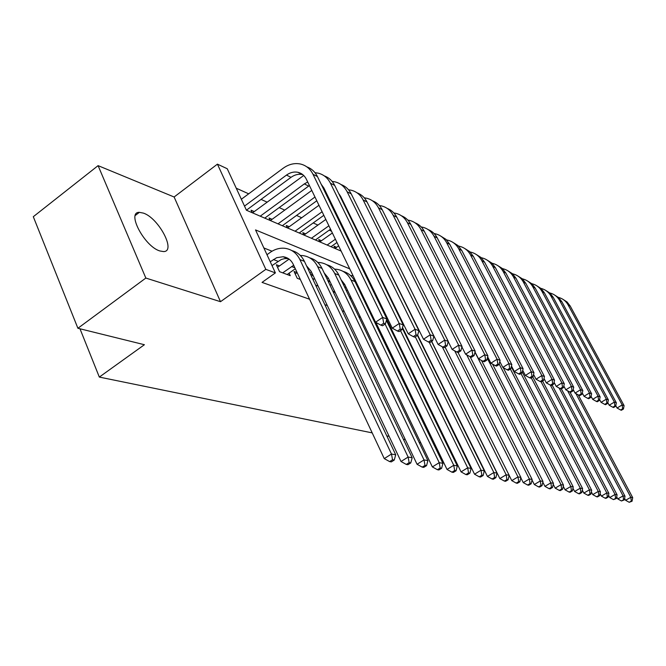 <?xml version="1.0" encoding="UTF-8"?>
<svg xmlns="http://www.w3.org/2000/svg" width="666" height="666" viewBox="0 0 666 666"><rect width="100%" height="100%" fill="white"/><g stroke="black" fill="none" stroke-linecap="round" stroke-linejoin="round"><path stroke-width="1" d="M143.481 213.128L139.377 212.346C126.207 211.838 144.455 246.478 159.823 250.957L163.553 251.582C176.415 251.681 158.858 218.248 143.481 213.128M372.211 432.892L99.326 377.081L144.405 344.722L77.905 328.271L33.3 216.708L98.093 165.643L145.846 278.055L220.504 301.698L265.817 269.347L217.424 164.144L227.248 168.748L246.42 210.223L341.142 251.09M220.504 301.698L174.117 196.994L98.093 165.643M174.117 196.994L217.424 164.144M348.559 238.919L347.644 238.503M331.526 231.227L329.187 230.17M317.932 225.091L313.195 222.952M301.681 217.749L296.536 215.434M284.748 210.106L279.179 207.592M267.099 202.139L261.055 199.409M248.684 193.823L236.239 188.203M77.905 328.271L145.846 278.055M365.859 304.029L366.958 304.437M349.841 298.018L351.54 298.651M333.125 291.75L335.198 292.532M315.659 285.206L318.14 286.13M297.078 272.644L294.056 271.487L297.236 278.296L300.324 279.454M279.487 265.925L276.332 264.727L279.545 271.661L290.251 275.674L289.077 273.16M254.254 211.58L251.049 210.19L252.231 212.729M272.103 219.322L269.031 217.99L270.196 220.479M289.219 226.748L286.272 225.474L287.429 227.914M305.661 233.883L302.83 232.65L303.971 235.056L325.824 219.439M321.453 240.734L318.731 239.552L319.863 241.908M336.646 247.327L334.024 246.187L335.148 248.501M349.725 268.839L255.528 229.92L275.391 272.902L262.046 282.392L309.607 299.259M324.85 304.67L327.314 305.544M342.207 310.831L344.264 311.555M358.824 316.716L360.497 317.316M374.733 322.361L376.065 322.835M389.985 327.772L391 328.13M404.62 332.967L405.344 333.216M418.681 337.953L419.122 338.112M272.044 251.207L263.869 247.968M313.944 279.079L312.52 278.538M449.808 448.767L448.842 448.568M435.614 445.862L434.34 445.604M420.795 442.832L419.197 442.507M405.328 439.668L403.363 439.269M389.144 436.363L386.788 435.88M79.987 328.788L99.326 377.081M275.391 272.902L265.817 269.347M460.997 446.62L460.531 446.911M357.142 257.992L358.275 258.483M373.909 265.235L374.667 265.559M383.042 282.6L382.292 282.292M366.758 275.874L365.634 275.408M272.011 265.584L281.327 259.474L284.84 258.575L288.445 258.658M270.246 261.763L276.723 257.675L283.067 256.743C287.629 257.342 291.009 259.865 293.231 264.31L384.249 458.608L391.491 454.037L299.9 259.582C296.603 252.997 291.591 249.234 284.873 248.293C279.728 247.769 274.808 249.159 270.121 252.456L266.983 254.712M392.54 459.773L389.643 461.596L391.342 461.888L394.239 460.064L392.54 459.773L391.491 454.037L395.721 454.803L304.42 261.388C301.623 255.711 297.419 252.106 291.816 250.583M395.721 454.803L394.239 460.064M389.643 461.596L384.249 458.608M244.514 206.094L286.472 175.091C290.151 172.461 293.947 171.528 297.86 172.286C301.64 173.177 304.462 175.474 306.343 179.187L375.557 322.219L382.659 317.432L313.012 174.301C310.223 168.814 306.06 165.393 300.508 164.027C294.555 162.812 288.778 164.211 283.192 168.232L241.35 199.259M246.412 210.206L291.009 177.339C294.672 174.725 298.451 173.793 302.356 174.55L302.805 174.659M383.699 323.251L380.86 325.158L382.559 325.757L385.389 323.851L383.699 323.251L382.659 317.432L386.871 318.972L317.441 176.565C315.043 171.795 311.505 168.565 306.843 166.875M386.871 318.972L385.389 323.851M380.86 325.158L375.557 322.219M287.163 274.517L295.313 268.748M282.7 272.844L293.681 265.276M289.086 259.116L277.539 267.316M306.518 265.826L311.13 271.295L401.024 461.505L408.133 457.043L317.69 266.683C314.427 260.231 309.49 256.535 302.863 255.586L300.308 255.469M409.14 462.645L406.293 464.427L407.917 464.702L410.755 462.928L409.14 462.645L408.133 457.043L412.179 457.775L322.011 268.415C319.264 262.87 315.143 259.34 309.648 257.817M412.179 457.775L410.755 462.928M406.293 464.427L401.024 461.505M311.413 276.199L312.937 275.125M297.119 272.61L295.213 273.959M309.79 272.752L311.405 271.886M324.167 272.935L328.263 277.98L417.049 464.269L424.026 459.923L334.715 273.485C331.493 267.158 326.623 263.52 320.096 262.579L317.79 262.446M424.991 465.392L422.202 467.124L423.751 467.39L426.54 465.659L424.991 465.392L424.026 459.923L427.888 460.614L338.861 275.133C336.155 269.722 332.109 266.258 326.723 264.743M427.888 460.614L426.54 465.659M422.202 467.124L417.049 464.269M328.554 282.143L329.828 281.252M317.083 285.739L317.74 285.281M314.593 278.629L313.062 279.695M327.014 278.904L328.38 278.23M341.092 279.778L344.68 284.39L432.367 466.916L439.227 462.662L351.032 279.995C347.852 273.784 343.04 270.213 336.613 269.272L334.548 269.139M440.143 468.015L437.404 469.705L438.886 469.963L441.625 468.273L440.143 468.015L439.227 462.662L442.915 463.336L355.003 281.576C352.339 276.298 348.368 272.894 343.09 271.378M442.915 463.336L441.625 468.273M437.404 469.705L432.367 466.916M344.971 287.87L346.012 287.163M333.233 291.791L334.449 290.95M331.335 284.424L330.061 285.306M343.523 284.848L344.655 284.332M357.334 286.388L359.282 288.578M375.84 322.377L447.028 469.447L453.762 465.293L385.073 324.067M454.653 470.521L451.956 472.177L453.371 472.419L456.068 470.77L454.653 470.521L453.762 465.293L457.301 465.934L386.422 320.463M353.088 275.791L350.607 275.566M457.301 465.934L456.068 470.77M451.956 472.177L447.028 469.447M303.713 175.474L252.522 212.854M260.231 216.184L304.312 183.916L307.7 182.001M264.743 218.132L309.415 185.539M321.187 184.241L323.884 187.995L392.257 328.155L399.234 323.485L330.444 183.233C327.697 177.855 323.584 174.484 318.115 173.135L315.001 172.702M400.233 329.162L397.444 331.027L399.059 331.601L401.839 329.745L400.233 329.162L399.234 323.485L403.255 324.958L334.69 185.398C332.326 180.744 328.862 177.572 324.3 175.899M403.255 324.958L401.839 329.745M397.444 331.027L392.257 328.155M311.78 190.426L270.396 220.563M278.005 223.851L314.976 197.028M282.334 225.716L316.791 200.774M324.325 190.676L325.05 190.376M338.578 193.315L340.684 196.428L408.216 333.824L415.068 329.27L347.144 191.783C344.422 186.505 340.368 183.192 334.973 181.843L332.134 181.427M325.999 194.114L326.665 193.689M416.025 334.815L413.286 336.63L414.835 337.179L417.565 335.373L416.025 334.815L415.068 329.27L418.922 330.677L351.207 193.864C348.884 189.311 345.488 186.205 341.017 184.54M418.922 330.677L417.565 335.373M413.286 336.63L408.216 333.824M328.838 198.143L328.188 198.61M318.964 205.27L287.537 227.963M295.055 231.202L322.103 211.746M331.352 205.095L332.001 204.629M299.209 233L323.826 215.318M333.092 208.666L333.741 208.2M341.175 198.61L341.666 198.426M355.319 202.173L423.493 339.244L430.219 334.807L363.137 199.975C360.456 194.797 356.452 191.533 351.132 190.201L348.543 189.793M342.74 201.798L343.198 201.523M431.143 340.226L428.446 341.999L429.928 342.524L432.617 340.751L431.143 340.226L430.219 334.807L433.907 336.155L367.033 201.964C364.752 197.519 361.422 194.472 357.043 192.824M433.907 336.155L432.617 340.751M428.446 341.999L423.493 339.244M345.188 205.569L344.755 205.886M335.756 212.321L335.106 212.795M311.413 238.27L328.896 225.791M338.203 219.156L338.861 218.681M347.877 212.246L348.31 211.938M315.409 239.985L330.544 229.204M339.868 222.569L340.526 222.103M349.558 215.667L349.991 215.359M371.595 211.114L438.111 344.447L444.73 340.11L378.479 207.834C375.824 202.747 371.878 199.542 366.641 198.218L364.277 197.827M445.612 345.404L442.965 347.136L444.38 347.635L447.028 345.912L445.612 345.404L444.73 340.11L448.26 341.4L382.217 209.748C379.978 205.403 376.715 202.406 372.419 200.774M448.26 341.4L447.028 345.912M442.965 347.136L438.111 344.447M360.722 293.398L361.397 292.948M349.417 297.136L350.466 296.42M347.386 290.01L346.345 290.726M359.357 290.584L360.098 290.276M386.746 319.405L461.063 471.869L467.69 467.815L400.507 330.636M468.539 472.927L465.892 474.55L467.257 474.775L469.896 473.16L468.539 472.927L467.69 467.815L471.078 468.423L402.297 328.221M369.888 282.292L368.872 282.059M471.078 468.423L469.896 473.16M465.892 474.55L461.063 471.869M351.848 219.131L351.415 219.447M342.366 225.874L341.708 226.34M332.376 232.975L319.846 241.875M327.139 245.055L335.389 239.211M344.755 232.584L345.413 232.118M354.487 225.691L354.92 225.383M330.977 246.703L336.971 242.474M346.345 235.847L347.003 235.381M356.094 228.962L356.526 228.654M448.21 341.6L452.131 349.425L458.641 345.188L393.215 215.376C390.592 210.381 386.696 207.226 381.526 205.911L379.379 205.544M459.482 350.366L456.884 352.056L458.241 352.539L460.839 350.857L459.482 350.366L458.641 345.188L462.021 346.428L396.803 217.216C394.597 212.962 391.392 210.031 387.179 208.4M462.021 346.428L460.839 350.857M456.884 352.056L452.131 349.425M365.01 302.256L365.684 301.798M362.629 295.504L361.963 295.962M402.514 327.464L474.533 474.192L481.043 470.221L415.293 336.871M481.859 475.233L479.254 476.814L480.561 477.039L483.166 475.457L481.859 475.233L481.043 470.221L484.299 470.812L417.449 335.448M386.047 288.703L385.323 288.461M484.299 470.812L483.166 475.457M479.254 476.814L474.533 474.192M358.225 232.101L357.784 232.409M348.684 238.828L348.027 239.294M338.636 245.92L335.098 248.41M351.015 245.421L351.673 244.955M360.797 238.545L361.238 238.237M352.539 248.551L353.196 248.085M362.337 241.675L362.779 241.367M461.896 346.903L465.576 354.204L471.978 350.058L407.367 222.627C404.77 217.715 400.924 214.61 395.829 213.303L393.881 212.962M472.793 355.128L470.229 356.785L471.536 357.242L474.092 355.594L472.793 355.128L471.978 350.058L475.224 351.248L410.814 224.392C408.649 220.23 405.494 217.349 401.365 215.734M475.224 351.248L474.092 355.594M470.229 356.785L465.576 354.204M417.64 335.115L487.445 476.423L493.856 472.544L429.212 342.266M494.638 477.447L492.082 478.996L493.331 479.212L495.895 477.664L494.638 477.447L493.856 472.544L496.978 473.101L431.551 341.45M401.615 295.063L401.19 294.863M496.978 473.101L495.895 477.664M492.082 478.996L487.445 476.423M364.327 244.522L363.886 244.83M354.737 251.232L354.071 251.698M357.009 257.717L357.675 257.251M366.849 250.849L367.291 250.541M368.315 253.846L368.756 253.538M475.033 351.989L478.488 358.791L484.79 354.737L420.97 229.595C418.406 224.767 414.618 221.711 409.59 220.421L407.825 220.088M485.572 359.707L483.05 361.322L484.307 361.763L486.821 360.148L485.572 359.707L484.79 354.737L487.912 355.877L424.292 231.293C422.152 227.223 419.064 224.392 415.01 222.794M487.912 355.877L486.821 360.148M483.05 361.322L478.488 358.791M431.668 341.375L499.858 478.571L506.16 474.766L442.249 346.736M506.918 479.57L504.395 481.085L505.602 481.293L508.116 479.778L506.918 479.57L506.16 474.766L509.157 475.308L445.096 347.169M509.157 475.308L508.116 479.778M504.395 481.085L499.858 478.571M370.171 256.418L369.73 256.726M372.635 262.637L373.085 262.337M487.662 356.859L490.9 363.195L497.094 359.232L434.065 236.297C431.535 231.56 427.788 228.546 422.827 227.264L421.237 226.956M497.852 364.094L495.371 365.676L496.578 366.109L499.05 364.527L497.852 364.094L497.094 359.232L500.099 360.331L437.262 237.937C435.156 233.949 432.117 231.16 428.138 229.579M500.099 360.331L499.05 364.527M495.371 365.676L490.9 363.195M509.149 475.358L511.779 480.627L517.982 476.898L454.687 350.84M518.714 481.61L516.233 483.1L517.39 483.291L519.871 481.809L518.714 481.61L517.982 476.898L520.87 477.422L458.042 352.472M520.87 477.422L519.871 481.809M516.233 483.1L511.779 480.627M520.795 477.73L523.251 482.609L529.362 478.954L466.683 354.812M530.061 483.574L527.622 485.031L528.737 485.223L531.177 483.766L530.061 483.574L529.362 478.954L532.134 479.462L470.071 356.693M532.134 479.462L531.177 483.766M527.622 485.031L523.251 482.609M532.017 479.995L534.298 484.515L540.309 480.935L474.975 352.214M540.983 485.464L538.586 486.896L539.66 487.079L542.057 485.647L540.983 485.464L540.309 480.935L542.981 481.418L481.51 360.464M542.981 481.418L542.057 485.647M538.586 486.896L534.298 484.515M542.815 482.176L544.938 486.355L550.849 482.842L487.304 358.266M551.506 487.287L549.142 488.686L550.174 488.861L552.539 487.462L551.506 487.287L550.849 482.842L553.429 483.308L492.549 364.111M553.429 483.308L552.539 487.462M549.142 488.686L544.938 486.355M553.221 484.274L555.194 488.128L561.022 484.682L499.175 364.036M561.654 489.044L559.323 490.417L560.322 490.584L562.645 489.21L561.654 489.044L561.022 484.682L563.503 485.131L503.213 367.649M563.503 485.131L562.645 489.21M559.323 490.417L555.194 488.128M563.261 486.28L565.084 489.835L570.82 486.455L510.356 369.031M571.436 490.734L569.139 492.082L570.104 492.249L572.394 490.9L571.436 490.734L570.82 486.455L573.218 486.888L511.297 366.766M573.218 486.888L572.394 490.9M569.139 492.082L565.084 489.835M572.943 488.211L574.633 491.483L580.286 488.161L520.978 373.518M580.877 492.365L578.621 493.697L579.545 493.856L581.809 492.532L580.877 492.365L580.286 488.161L582.6 488.578L522.294 372.119M582.6 488.578L581.809 492.532M578.621 493.697L574.633 491.483M582.3 490.076L583.857 493.073L589.427 489.81L531.243 377.813M590.001 493.947L587.77 495.246L588.669 495.404L590.9 494.105L590.001 493.947L589.427 489.81L591.666 490.218L532.725 376.889M591.666 490.218L590.9 494.105M587.77 495.246L583.857 493.073M591.341 491.866L592.765 494.613L598.259 491.408L541.117 381.868M598.817 495.471L596.619 496.753L597.485 496.903L599.683 495.621L598.817 495.471L598.259 491.408L600.424 491.799L542.59 381.052M600.424 491.799L599.683 495.621M596.619 496.753L592.765 494.613M600.074 493.598L601.381 496.103L606.801 492.957L550.316 385.106M607.342 496.944L605.169 498.201L606.01 498.343L608.175 497.094L607.342 496.944L606.801 492.957L608.89 493.331L552.122 385.048M608.89 493.331L608.175 497.094M605.169 498.201L601.381 496.103M608.524 495.254L609.723 497.544L615.059 494.447L559.099 387.995M615.584 498.376L613.444 499.608L616.391 498.518L615.584 498.376L615.059 494.447L617.082 494.813L561.346 388.894M617.082 494.813L616.391 498.518M613.444 499.608L609.723 497.544M616.699 496.861L617.79 498.934L623.06 495.895L567.607 390.809M623.567 499.758L621.461 500.974L624.35 499.891L623.567 499.758L623.06 495.895L625.016 496.245L570.004 392.091M625.016 496.245L624.35 499.891M621.461 500.974L617.79 498.934M499.8 361.53L502.83 367.432L508.932 363.561L446.67 242.757C444.172 238.095 440.476 235.123 435.581 233.849L434.149 233.575M509.657 368.323L507.217 369.871L508.383 370.279L510.814 368.739L509.657 368.323L508.932 363.561L511.821 364.61L449.75 244.33L445.962 239.344L440.792 236.122M511.821 364.61L510.814 368.739M507.217 369.871L502.83 367.432M511.48 366.017L514.318 371.52L520.321 367.715L458.824 248.976C456.343 244.389 452.697 241.467 447.877 240.21L446.586 239.943M521.02 372.386L518.623 373.909L519.738 374.3L522.136 372.785L521.02 372.386L520.321 367.715L523.101 368.731L461.788 250.499L458.058 245.604L452.98 242.424M523.101 368.731L522.136 372.785M518.623 373.909L514.318 371.52M522.718 370.329L525.374 375.449L531.293 371.728L470.537 254.978C468.09 250.466 464.485 247.585 459.731 246.337L458.574 246.095M531.967 376.307L529.603 377.788L530.677 378.171L533.041 376.69L531.967 376.307L531.293 371.728L533.966 372.702L473.401 256.443L469.73 251.64L464.735 248.501M533.966 372.702L533.041 376.69M529.603 377.788L525.374 375.449M533.558 374.475L536.038 379.237L541.858 375.591L481.834 260.764C479.42 256.327 475.865 253.488 471.17 252.248L470.146 252.031M542.515 380.078L540.184 381.535L541.225 381.901L543.556 380.452L542.515 380.078L541.858 375.591L544.447 376.531L484.598 262.179L480.994 257.459L476.073 254.37M544.447 376.531L543.556 380.452M540.184 381.535L536.038 379.237M544.005 378.463L546.32 382.883L552.056 379.312L492.748 266.35C490.359 261.988 486.846 259.182 482.217 257.958L481.31 257.759M552.688 383.724L550.399 385.148L551.398 385.506L553.687 384.074L552.688 383.724L552.056 379.312L554.545 380.219L495.421 267.724L491.866 263.087L487.029 260.04M554.545 380.219L553.687 384.074M550.399 385.148L546.32 382.883M554.087 382.301L556.243 386.413L561.896 382.908L503.296 271.753C500.932 267.449 497.46 264.693 492.89 263.47L492.091 263.295M562.512 387.237L560.248 388.636L561.213 388.977L563.469 387.579L562.512 387.237L561.896 382.908L564.302 383.783L505.877 273.077L502.372 268.515L497.619 265.509M564.302 383.783L563.469 387.579M560.248 388.636L556.243 386.413M563.811 386.005L565.825 389.818L571.395 386.372L513.486 276.973C511.147 272.735 507.725 270.013 503.205 268.806L502.514 268.648M571.986 390.626L569.763 391.999L570.695 392.332L572.918 390.959L571.986 390.626L571.395 386.372L573.717 387.221L515.983 278.255L512.529 273.768L507.85 270.804M573.717 387.221L572.918 390.959M569.763 391.999L565.825 389.818M573.218 389.577L575.083 393.106L580.569 389.727L523.343 282.018C521.037 277.847 517.649 275.166 513.186 273.967L512.595 273.834M581.152 393.906L578.954 395.254L579.853 395.571L582.051 394.222L581.152 393.906L580.569 389.727L582.817 390.551L525.757 283.258L522.36 278.854L517.748 275.924M582.817 390.551L582.051 394.222M578.954 395.254L575.083 393.106M582.3 393.023L584.032 396.287L589.443 392.965L532.883 286.904C530.602 282.792 527.256 280.145 522.852 278.962L522.344 278.846M590.009 397.069L587.837 398.401L588.711 398.709L590.875 397.386L590.009 397.069L589.443 392.965L591.616 393.764L535.214 288.103L531.868 283.774L527.33 280.885M591.616 393.764L590.875 397.386M587.837 398.401L584.032 396.287M591.083 396.353L592.69 399.359L598.026 396.103L542.116 291.633C539.86 287.587 536.555 284.973 532.201 283.799L531.784 283.699M598.567 400.141L596.436 401.44L597.277 401.74L599.417 400.441L598.567 400.141L598.026 396.103L600.133 396.869L544.38 292.799L541.075 288.536L536.613 285.681M600.133 396.869L599.417 400.441M596.436 401.44L592.69 399.359M599.591 399.567L601.073 402.339L606.335 399.134L551.065 296.22C548.834 292.224 545.562 289.643 541.267 288.478L540.934 288.403M606.859 403.105L604.753 404.387L605.577 404.67L607.675 403.396L606.859 403.105L606.335 399.134L608.374 399.883L553.255 297.344L549.999 293.148L545.604 290.334M608.374 399.883L607.675 403.396M604.753 404.387L601.073 402.339M607.817 402.68L609.19 405.219L614.377 402.073L559.731 300.657C557.525 296.72 554.303 294.172 550.049 293.023L549.791 292.957M614.893 405.977L612.812 407.234L613.602 407.517L615.684 406.26L614.893 405.977L614.377 402.073L616.35 402.797L561.863 301.748L558.649 297.619L554.312 294.847M616.35 402.797L615.684 406.26M612.812 407.234L609.19 405.219M624.616 498.418L625.607 500.283L630.802 497.294L575.865 393.539M631.293 501.09L629.22 502.289L632.059 501.223L631.293 501.09L630.802 497.294L632.7 497.635L578.23 394.846M632.7 497.635L632.059 501.223M629.22 502.289L625.607 500.283M615.792 405.686L617.049 408.017L622.177 404.92L568.14 304.97C565.958 301.082 562.77 298.568 558.574 297.427L558.383 297.377M622.668 408.757L620.62 409.998L621.386 410.264L623.434 409.032L622.668 408.757L622.177 404.92L624.084 405.619L570.204 306.019L567.041 301.956L562.77 299.217M624.084 405.619L623.434 409.032M620.62 409.998L617.049 408.017M273.393 259.515L278.013 261.297M299.9 259.582L304.42 261.388M286.472 175.091L291.009 177.339M313.012 174.301L317.441 176.565M291.583 266.542L294.871 267.815M317.69 266.683L322.011 268.415M310.264 273.768L312.754 274.733M334.715 273.485L338.861 275.133M327.797 280.544L329.753 281.302M351.032 279.995L355.003 281.576M344.572 287.038L345.604 287.437M304.312 183.916L308.649 186.064M330.444 183.233L334.69 185.398M347.144 191.783L351.207 193.864M363.137 199.975L367.033 201.964M378.479 207.834L382.217 209.748M393.215 215.376L396.803 217.216M407.367 222.627L410.814 224.392M420.97 229.595L424.292 231.293M434.065 236.297L437.262 237.937M446.67 242.757L449.75 244.33M458.824 248.976L461.788 250.499M470.537 254.978L473.401 256.443M481.834 260.764L484.598 262.179M492.748 266.35L495.421 267.724M503.296 271.753L505.877 273.077M513.486 276.973L515.983 278.255M523.343 282.018L525.757 283.258M532.883 286.904L535.214 288.103M542.116 291.633L544.38 292.799M551.065 296.22L553.255 297.344M559.731 300.657L561.863 301.748M568.14 304.97L570.204 306.019M139.377 212.346L135.298 215.451M283.067 256.743L287.654 258.55M297.86 172.286L302.356 174.55"/></g></svg>
